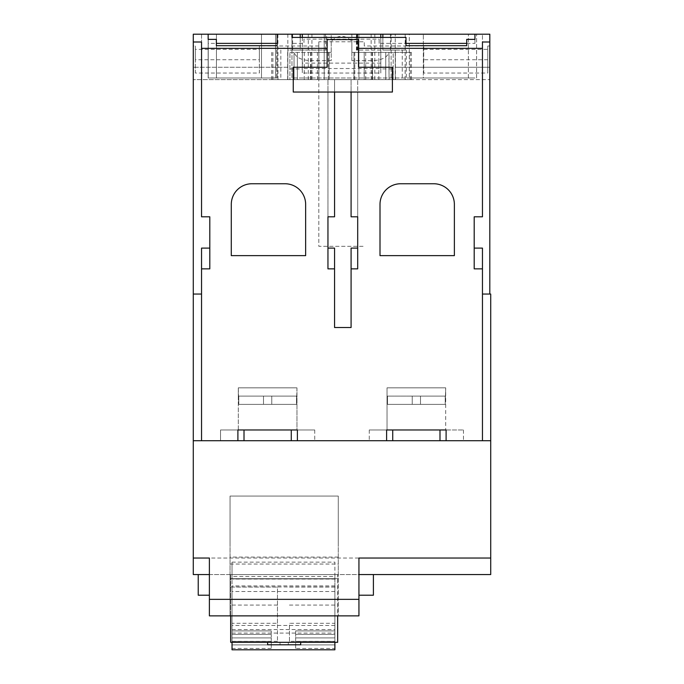 <?xml version="1.0" encoding="UTF-8"?>
<svg xmlns="http://www.w3.org/2000/svg" width="684" height="684" viewBox="0 0 684 684"><rect width="100%" height="100%" fill="white"/><g stroke="black" fill="none" stroke-linecap="round" stroke-linejoin="round"><path stroke-width="0.51" stroke-dasharray="3.42 2.56" d="M357.578 50.06L357.578 34.2L357.048 34.2L357.698 34.2L357.698 50.06L357.048 50.06L391.12 50.06L356.415 50.06L356.415 34.2L482.459 34.2L482.459 216.802L474.2 216.802L474.2 268.855L482.459 268.855L482.459 440.71L490.719 440.71L193.281 440.71L193.281 34.2L193.281 79.643L193.281 34.2L201.541 34.2L201.541 216.802L209.8 216.802L209.8 248.104L201.541 248.104L201.541 440.71L193.281 440.71L193.281 574.56L490.719 574.56L490.719 558.033L193.281 558.033M193.281 294.052L201.541 294.052L201.541 440.71L201.541 248.104L201.541 294.052L193.281 294.052L201.541 294.052M489.812 45.999L487.752 45.999L487.752 49.351L423.712 49.351L423.712 45.999L364.264 45.999L364.264 41.775L318.821 41.775L318.821 79.643L489.812 79.643L395.249 79.643L395.249 67.246L489.812 67.246L489.812 34.2L489.812 79.643L489.812 67.246L395.249 67.246L395.249 50.06L406.313 50.06L382.86 50.06L395.249 50.06L395.249 34.2L405.167 34.2L391.12 34.2L391.12 79.643L351.089 79.643L351.089 216.802L357.698 216.802L357.698 92.041L351.089 92.041L357.698 92.041L357.698 268.855L357.698 248.104L357.698 268.855L351.089 268.855L351.089 327.516L334.562 327.516L334.562 268.855L327.952 268.855L327.952 216.802L334.562 216.802L334.562 79.643L291.974 79.643L291.974 50.06L326.67 50.06L326.67 34.2L201.541 34.2L201.541 216.802L209.8 216.802L209.8 268.855L209.8 248.104L209.8 268.855L201.541 268.855M237.895 429.971L220.539 429.971L237.895 429.971L237.895 440.71L237.895 429.971L220.539 429.971L220.539 440.71L244.008 440.71L244.008 429.971L314.734 429.971L297.386 429.971L297.386 440.71L297.386 429.971L237.895 429.971L237.895 440.71L201.541 440.71M482.459 41.998L482.459 216.802L474.2 216.802L474.2 268.855L474.2 216.802L482.459 216.802L482.459 34.2L489.812 34.2L489.812 294.052L482.459 294.052L482.459 440.71L369.266 440.71L386.614 440.71L386.614 429.971L463.461 429.971L446.105 429.971L446.105 440.71L446.105 429.971L386.614 429.971L386.614 440.71L244.008 440.71M351.089 268.855L351.089 248.104L357.698 248.104L357.698 79.643L357.698 216.802L351.089 216.802L351.089 79.643L327.952 79.643L334.562 79.643L334.562 216.802L327.952 216.802L327.952 92.041L334.562 92.041L327.952 92.041L327.952 216.802L334.562 216.802L334.562 92.041M305.645 204.405L305.645 255.628L231.286 255.628L231.286 204.405A20.657 20.657 0 0 1 251.943 183.748L284.989 183.748A20.657 20.657 0 0 1 305.645 204.405L305.645 255.628L231.286 255.628L231.286 204.405A20.657 20.657 0 0 1 251.943 183.748L284.989 183.748A20.657 20.657 0 0 1 305.645 204.405L305.645 255.628L231.286 255.628L231.286 204.405A20.657 20.657 0 0 1 251.943 183.748L284.989 183.748A20.657 20.657 0 0 1 305.645 204.405M454.373 204.405L454.373 255.628L380.005 255.628L380.005 204.405A20.657 20.657 0 0 1 400.662 183.748L433.716 183.748A20.657 20.657 0 0 1 454.373 204.405L454.373 255.628L380.005 255.628L380.005 204.405A20.657 20.657 0 0 1 400.662 183.748L433.716 183.748A20.657 20.657 0 0 1 454.373 204.405L454.373 255.628L380.005 255.628L380.005 204.405A20.657 20.657 0 0 1 400.662 183.748L433.716 183.748A20.657 20.657 0 0 1 454.373 204.405M237.895 440.71L220.539 440.71L220.539 429.971L296.967 429.971L238.306 429.971L296.967 429.971L291.273 429.971L291.273 440.71M238.306 429.971L238.306 387.828L238.306 396.096L271.77 396.096L238.767 396.096L238.767 404.355L238.306 387.828L296.967 387.828L238.306 387.828L296.967 387.828L296.514 404.355L238.767 404.355L296.514 404.355L296.514 396.096L271.77 396.096L296.967 396.096L296.514 396.096L296.967 396.096L296.967 387.828L238.306 387.828L296.967 387.828L296.967 429.971L238.306 429.971L238.306 387.828L296.967 387.828L238.306 387.828L296.967 387.828L296.967 429.971M193.281 440.71L490.719 440.71L490.719 558.033M198.232 574.56L209.389 574.56L198.232 574.56L198.232 595.217M358.938 558.033L358.938 574.56L373.396 574.56L209.389 574.56L209.389 595.217L209.389 558.033M358.938 574.56L358.938 615.874L338.281 615.874L338.281 574.56L230.046 574.56L338.281 574.56L338.281 615.874L338.281 541.514L338.281 615.874L230.046 615.874L338.281 615.874L230.046 615.874L230.046 541.514L230.046 615.874L209.389 615.874L209.389 574.56M373.396 574.56L373.396 595.217M230.046 579.057L338.281 579.057M230.046 541.514L230.046 496.071L230.046 541.514M338.281 541.514L338.281 496.071L338.281 541.514M338.281 557.084L230.046 557.084M230.046 564.043L338.281 564.043M338.281 578.69L230.046 578.69L338.281 578.69M230.046 574.56L230.046 615.874L230.046 574.56M490.719 440.71L490.719 294.052L482.459 294.052L482.459 440.71M489.812 294.052L482.459 294.052L482.459 268.855M474.2 248.104L482.459 248.104L482.459 294.052M489.812 34.2L474.944 34.2L489.812 34.2M382.86 37.406L382.86 50.06L382.86 34.2L395.249 34.2M357.578 34.2L380.791 34.2L380.791 68.904L393.189 68.904L393.189 79.643L353.936 79.643L411.366 79.643L271.728 79.643L393.189 79.643L393.172 52.377L380.791 52.377L393.172 52.377M382.86 34.2L391.12 34.2L391.12 79.643L406.313 79.643L395.249 79.643L395.249 50.06L395.249 79.643M356.415 50.06L357.698 50.06L357.698 34.2L356.415 34.2M409.297 34.2L476.594 34.2L409.297 34.2L409.297 77.993L409.297 34.2M318.821 41.775L318.821 246.334L364.264 246.334L318.821 246.334L318.821 79.643L193.281 79.643L291.974 79.643L291.974 34.2L291.974 43.374L303.952 43.374L303.952 39.15L379.141 39.15L379.141 43.374L405.988 43.374M487.752 45.999L487.752 73.034L423.712 73.034L423.712 49.351M423.712 45.999L423.712 73.034M364.264 45.999L364.264 41.775M466.719 43.374L474.944 43.374L474.944 34.2M326.67 50.06L291.974 50.06L291.974 34.2L277.097 34.2L277.097 43.374M208.15 34.2L193.281 34.2L208.15 34.2L208.15 43.374L216.366 43.374M318.821 45.999L259.373 45.999L259.373 49.351L195.342 49.351L195.342 45.999L193.281 45.999M201.541 41.998L201.541 216.802L209.8 216.802L209.8 248.104M358.527 39.586L358.527 67.246L392.402 67.246L392.402 92.041L293.248 92.041L293.248 67.246L327.132 67.246L327.132 39.586M357.698 216.802L351.089 216.802L351.089 92.041M327.952 216.802L327.952 79.643L327.952 268.855L327.952 248.104L334.562 248.104L334.562 327.516L351.089 327.516L351.089 248.104L351.089 327.516L334.562 327.516L334.562 268.855M297.386 440.71L314.734 440.71L297.386 440.71L297.386 429.971L314.734 429.971L297.386 429.971M386.614 440.71L369.266 440.71L386.614 440.71L386.614 429.971L369.266 429.971L386.614 429.971M446.105 440.71L463.461 440.71L446.105 440.71L446.105 429.971M291.273 429.971L244.008 429.971M445.694 429.971L387.033 429.971L445.694 429.971L387.033 429.971L387.033 387.828L445.694 387.828L445.694 429.971L445.694 387.828L387.033 387.828L445.694 387.828L387.033 387.828L387.033 429.971M208.15 39.373L208.15 77.993L277.097 77.993L208.15 77.993L208.15 43.374M277.097 77.993L277.097 45.708L277.097 77.993M291.974 37.406L291.974 77.993L474.944 77.993L291.974 77.993L291.974 43.374M303.952 39.15L303.952 43.374M379.141 43.374L379.141 39.15M474.944 39.373L474.944 43.374M466.719 45.708L466.719 39.373M405.988 37.406L405.988 45.708M216.366 39.373L216.366 45.708M259.373 45.999L259.373 73.034L195.342 73.034L195.342 59.73L259.373 59.73L259.373 73.034M195.342 45.999L195.342 73.034M259.373 49.351L259.373 59.73M195.342 49.351L195.342 59.73M487.752 49.351L487.752 73.034M487.752 59.73L423.712 59.73M287.844 79.643L287.844 67.246L193.281 67.246L287.844 67.246L287.844 50.06L287.844 79.643L287.844 50.06L300.233 50.06L300.233 37.406M291.974 34.2L277.926 34.2L287.844 34.2L287.844 50.06L300.233 50.06L300.233 34.2L277.097 34.2M326.67 34.2L351.875 34.2L331.218 34.2L331.218 60.637L310.562 60.637C301.114 60.124 295.659 57.37 294.188 52.377L331.218 52.377L331.218 41.382C338.101 34.551 344.993 34.551 351.875 41.382L351.875 52.377L372.472 52.377L351.875 52.377L351.875 34.2L380.791 34.2M292.624 50.06L292.624 34.2L287.844 34.2M292.624 34.2L300.233 34.2M261.485 34.2L208.235 34.2L275.532 34.2L261.485 34.2L261.485 77.993L208.235 77.993L208.235 34.2L208.235 77.993L216.452 77.993L216.452 34.2L216.452 77.993L275.532 77.993L275.532 34.2L275.532 77.993L261.485 77.993L261.485 34.2M325.516 50.06L325.516 34.2M277.926 79.643L277.926 34.2M276.781 50.06L276.781 79.643M280.833 50.06L280.833 79.643M356.697 50.06L356.697 34.2M357.048 50.06L357.048 34.2M405.167 79.643L405.167 34.2M406.313 50.06L406.313 79.643M402.26 50.06L402.26 79.643M390.47 50.06L390.47 34.2M468.369 77.993L468.369 34.2L468.369 77.993L476.594 77.993L476.594 34.2L476.594 77.993L423.345 77.993L423.345 34.2L423.345 77.993L409.297 77.993L468.369 77.993M392.727 440.71L392.727 429.971M439.992 429.971L439.992 440.71M364.213 79.643L318.881 79.643L372.472 79.643L364.213 79.643L364.213 52.377L364.213 79.643M317.402 79.643L317.402 52.377L329.149 52.377L329.149 79.643L329.149 52.377L331.218 52.377L318.881 52.377L318.881 79.643L310.613 79.643L318.881 79.643L318.881 52.377L310.613 52.377L331.218 52.377L331.218 34.2L351.875 34.2L351.875 39.159L331.218 39.159M380.791 68.904L380.791 73.034L302.302 73.034L302.302 68.904L289.905 68.904L289.905 79.643L289.922 52.377L302.302 52.377L302.302 34.2M393.189 68.904L393.189 53.224M380.791 73.034L380.791 68.52L302.302 68.52L302.302 73.034M380.791 37.406L380.791 68.52M324.19 34.2L324.19 79.643L324.19 34.2M317.402 52.377L294.188 52.377M331.218 41.382L331.218 60.637M294.034 52.377L294.034 79.643L294.034 52.377M297.343 52.377L297.343 79.643L297.343 52.377M304.252 52.377L304.252 79.643M310.998 52.377L310.998 79.643M351.875 60.637L351.875 52.377L388.905 52.377C387.435 57.37 381.98 60.124 372.532 60.637L351.875 60.637L351.875 41.382M388.905 52.377L389.051 79.643L389.051 52.377L385.75 52.377L411.366 52.377L351.875 52.377L351.875 39.159M385.75 52.377L385.75 79.643L385.75 52.377M378.842 52.377L378.842 79.643M372.087 52.377L372.087 79.643M353.936 79.643L353.936 52.377L353.936 79.643M358.895 34.2L358.895 79.643L358.895 34.2M328.329 79.643L328.329 52.377M354.765 52.377L354.765 79.643M289.922 52.377L302.302 52.377L302.302 68.904M289.905 53.224L289.905 68.904M302.302 37.406L302.302 68.52M380.791 63.116L302.302 63.116M445.694 387.828L387.033 387.828L445.694 387.828L387.033 387.828L445.694 387.828L445.233 404.355L445.694 387.828M387.033 396.096L387.033 387.828L387.033 396.096L412.23 396.096L387.486 396.096L387.486 404.355L387.486 396.096L387.033 396.096M387.486 404.355L445.233 404.355L387.486 404.355L387.486 396.096L420.489 396.096L412.23 396.096L412.23 404.355L445.233 404.355L445.233 396.096L420.489 396.096L445.233 396.096L445.233 404.355L387.486 404.355L420.489 404.355L387.486 404.355L387.486 396.096L412.23 396.096L412.23 404.355L387.486 404.355M420.489 404.355L445.233 404.355L412.23 404.355L445.233 404.355L420.489 404.355L420.489 396.096L420.489 404.355L420.489 396.096L420.489 404.355L420.489 396.096L412.23 396.096L412.23 404.355L412.23 396.096L445.694 396.096L420.489 396.096L420.489 404.355M412.23 396.096L412.23 404.355L412.23 396.096M263.511 404.355L238.767 404.355L238.767 396.096L263.511 396.096L263.511 404.355L296.514 404.355L296.514 396.096L296.514 404.355L238.767 404.355L238.767 396.096L263.511 396.096L263.511 404.355L271.77 404.355L238.767 404.355L296.514 404.355L263.511 404.355L263.511 396.096L263.511 404.355L263.511 396.096L271.77 396.096L271.77 404.355L296.514 404.355L271.77 404.355L271.77 396.096L271.77 404.355L271.77 396.096L263.511 396.096L263.511 404.355M296.514 396.096L271.77 396.096L296.514 396.096M271.77 396.096L271.77 404.355L271.77 396.096M230.662 615.874L230.662 574.56L230.662 642.31L337.665 642.31L337.665 574.56L230.662 574.56L337.665 574.56L337.665 615.874M300.686 642.31L300.686 644.79L288.297 644.79L288.297 642.31L267.641 642.31L300.686 642.31L288.297 642.31L288.297 644.79L280.03 644.79L280.03 642.31L280.03 644.79L267.641 644.79L267.641 642.31M230.046 576.432L230.046 496.071L230.046 576.432M232.03 562.137L334.895 562.137L334.895 578.903L232.03 578.903L232.03 562.137L232.03 642.31M232.03 633.076L334.895 633.076L334.895 576.432L232.03 576.432M338.281 576.432L338.281 496.071L338.281 576.432M232.03 649.8L232.03 578.903L334.895 578.903L334.895 649.8M232.03 587.077L232.03 641.301L232.03 587.077L277.473 587.077L277.473 641.301L277.473 623.304L232.03 623.304M271.274 630.896L232.03 630.896L271.274 630.896L271.274 634.401L271.274 630.896M271.274 634.401L232.03 634.401L271.274 634.401L271.274 637.907L271.274 634.401M271.274 637.907L232.03 637.907L271.274 637.907L271.274 641.412L271.274 637.907M271.274 641.412L232.03 641.412L271.274 641.412L271.274 644.918L271.274 641.412M271.274 644.918L232.03 644.918L271.274 644.918L271.274 648.423L271.274 644.918M271.274 648.423L232.03 648.423M295.65 648.423L295.65 630.896L295.65 648.423L334.895 648.423M295.65 630.896L334.895 630.896L295.65 630.896M232.03 629.528L334.895 629.528M334.895 642.31L334.895 633.076M334.895 625.475L232.03 625.475M334.895 585.914L232.03 585.914M334.895 576.432L334.895 562.137M334.895 623.304L334.895 587.077L334.895 641.301L334.895 623.304L289.452 623.304L289.452 641.301L334.895 641.301M295.65 634.401L334.895 634.401L295.65 634.401M295.65 637.907L334.895 637.907L295.65 637.907M295.65 641.412L334.895 641.412L295.65 641.412M295.65 644.918L334.895 644.918L295.65 644.918M334.895 591.506L232.03 591.506M289.452 641.301L289.452 623.304M289.452 587.077L334.895 587.077M289.452 605.075L334.895 605.075M277.473 623.304L277.473 587.077M277.473 641.301L232.03 641.301M277.473 605.075L232.03 605.075M374.815 34.2L374.815 79.643M310.562 79.643L310.562 60.637M287.673 52.377L287.673 79.643M272.89 79.643L272.89 52.377M277.969 52.377L277.969 79.643M372.532 60.637L372.532 79.643M395.412 79.643L395.412 52.377M410.203 52.377L410.203 79.643M405.125 79.643L405.125 52.377M365.692 52.377L365.692 79.643M371.147 79.643L371.147 34.2M311.947 34.2L311.947 79.643M308.279 79.643L308.279 34.2M314.734 429.971L314.734 440.71L314.734 429.971M230.046 496.071L338.281 496.071L230.046 496.071M463.461 429.971L463.461 440.71L463.461 429.971M369.266 429.971L369.266 440.71L369.266 429.971M271.728 79.643L271.728 52.377M411.366 79.643L411.366 52.377M310.613 79.643L310.613 52.377M372.472 79.643L372.472 52.377M230.046 586.957L338.281 586.957"/><path stroke-width="1.03" d="M387.033 429.971L446.105 429.971L446.105 440.71L482.459 440.71L482.459 268.855L474.2 268.855L474.2 216.802L482.459 216.802L482.459 41.998L489.812 41.998L489.812 34.2L474.944 34.2L474.944 39.373L466.719 39.373L466.719 45.708L405.988 45.708L405.988 37.406L291.974 37.406L291.974 34.2L277.097 34.2L277.097 45.708L216.366 45.708L216.366 39.373L208.15 39.373L208.15 34.2L193.281 34.2L193.281 574.56L209.389 574.56M193.281 558.033L209.389 558.033L209.389 615.874L358.938 615.874L358.938 558.033L490.719 558.033L490.719 574.56L358.938 574.56M198.232 574.56L198.232 595.217L209.389 595.217M490.719 558.033L490.719 294.052L482.459 294.052M358.938 595.217L373.396 595.217L373.396 574.56M489.812 41.998L489.812 294.052M474.944 34.2L302.302 34.2L302.302 37.406M382.86 37.406L382.86 34.2M405.988 43.374L466.719 43.374M216.366 43.374L277.097 43.374L277.097 45.708M193.281 41.998L201.541 41.998L201.541 48.333L327.132 48.333L327.132 39.586L358.527 39.586L358.527 48.333L482.459 48.333M209.8 248.104L201.541 248.104L201.541 268.855L209.8 268.855L209.8 216.802L201.541 216.802L201.541 48.333M358.527 48.333L358.527 67.246L392.402 67.246L392.402 92.041L351.089 92.041L351.089 216.802L357.698 216.802L357.698 268.855L351.089 268.855L351.089 327.516L334.562 327.516L334.562 268.855L327.952 268.855L327.952 216.802L334.562 216.802L334.562 92.041L293.248 92.041L293.248 67.246L327.132 67.246L327.132 48.333M386.614 429.971L386.614 440.71L297.386 440.71L297.386 429.971L237.895 429.971L237.895 440.71L201.541 440.71L201.541 268.855M305.645 204.405L305.645 255.628L231.286 255.628L231.286 204.405A20.657 20.657 0 0 1 251.943 183.748L284.989 183.748A20.657 20.657 0 0 1 305.645 204.405M454.373 204.405L454.373 255.628L380.005 255.628L380.005 204.405A20.657 20.657 0 0 1 400.662 183.748L433.716 183.748A20.657 20.657 0 0 1 454.373 204.405M334.562 92.041L351.089 92.041M357.698 216.802L357.698 248.104L351.089 248.104L351.089 268.855M334.562 268.855L334.562 248.104L327.952 248.104L327.952 216.802M474.2 248.104L482.459 248.104L482.459 268.855M482.459 440.71L490.719 440.71M297.386 440.71L237.895 440.71M386.614 440.71L446.105 440.71M201.541 440.71L193.281 440.71M244.008 429.971L244.008 440.71M291.273 440.71L291.273 429.971M439.992 440.71L439.992 429.971M392.727 429.971L392.727 440.71M201.541 294.052L193.281 294.052M300.233 37.406L300.233 34.2L291.974 34.2M277.097 34.2L208.15 34.2M300.233 34.2L302.302 34.2M380.791 37.406L380.791 34.2M337.665 615.874L337.665 642.31L230.662 642.31L230.662 615.874M300.686 642.31L300.686 644.79L267.641 644.79L267.641 642.31M232.03 642.31L232.03 649.8L334.895 649.8L334.895 642.31M209.389 599.346L358.938 599.346"/></g></svg>
